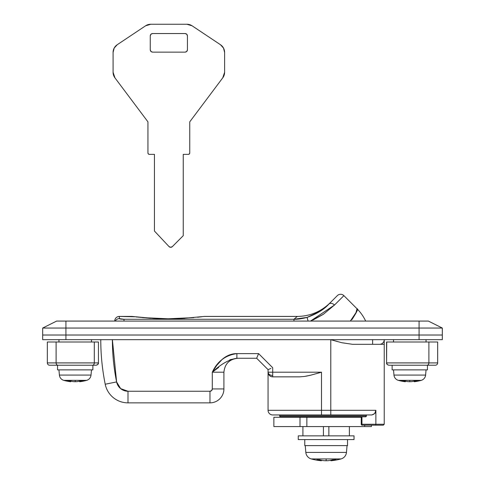 <?xml version="1.0" encoding="UTF-8"?>
<svg xmlns="http://www.w3.org/2000/svg" width="485" height="485" viewBox="0 0 485 485"><rect width="100%" height="100%" fill="white"/><g stroke="black" fill="none" stroke-linecap="round" stroke-linejoin="round"><path stroke-width="0.73" d="M361.943 424.242L361.246 424.242A0.928 0.928 0 0 0 362.174 425.169L362.404 425.169A0.928 0.467 -90 0 1 361.943 424.242L384.229 424.242L384.229 344.314L379.585 344.314A4.65 4.65 0 0 0 384.229 339.67A4.65 4.65 0 0 1 379.585 344.314L384.229 344.314L384.229 424.242L375.869 424.242L375.869 410.298L375.869 424.242L361.943 424.242L361.943 416.809L361.943 424.242A0.928 0.467 90 0 0 362.404 425.169L362.174 425.169A0.928 0.928 0 0 1 361.246 424.242L361.943 424.242M337.475 341.573L330.794 339.67L330.794 410.298L375.869 410.298L374.687 413.584L371.837 414.948L272.703 414.948A4.65 4.65 0 0 1 268.06 410.298L321.5 410.298L268.06 410.298A4.65 4.65 0 0 0 272.703 414.948L321.5 414.948L321.5 372.195L316.208 373.705M352.565 344.314L341.786 342.719L330.794 339.67L330.794 410.298L321.5 410.298L321.5 372.195L268.06 372.195C268.357 374.178 269.902 375.275 272.703 375.481L272.703 367.715L258.596 353.607L236.886 353.607C231.539 353.607 226.622 355.547 222.124 359.427C226.622 355.547 231.539 353.607 236.886 353.607L236.886 358.257L256.668 358.257L268.06 369.643L268.06 372.195C268.357 374.996 269.902 376.548 272.703 376.845A4.65 4.65 0 0 1 268.06 372.195L272.703 372.195L272.703 376.845L299.7 376.845L272.703 376.845L272.703 375.481C269.902 375.275 268.357 374.178 268.06 372.195L268.06 369.643L270.915 368.43M366.387 415.875L279.675 415.875A0.928 0.928 0 0 0 280.603 416.809L365.581 416.809A0.928 0.806 -90 0 0 366.387 415.875L366.387 414.948L366.151 416.536L365.581 416.809L280.603 416.809A0.928 0.928 0 0 1 279.675 415.875L366.387 415.875L365.581 416.809M58.946 341.992L58.946 339.67L58.946 341.992M91.477 339.67L91.477 341.992L91.477 339.67M393.523 341.992L393.523 339.67L393.523 341.992M426.054 339.67L426.054 341.992L426.054 339.67M42.68 335.02L442.32 335.02L442.32 328.048L419.082 328.048L419.082 335.02L442.32 335.02L419.082 335.02L419.082 328.048L65.918 328.048L65.918 335.02L419.082 335.02L419.082 339.67L442.32 339.67L442.32 328.048L428.376 321.082L419.082 321.082L428.376 321.082L442.32 328.048L42.68 328.048L42.68 335.02L65.918 335.02L65.918 321.082L419.082 321.082L419.082 328.048L419.082 321.082L56.624 321.082L65.918 321.082L65.918 328.048L42.68 328.048L42.68 339.67L65.918 339.67L65.918 335.02L419.082 335.02L419.082 339.67L65.918 339.67L65.918 335.02L42.68 335.02L42.68 339.67L442.32 339.67L442.32 335.02L42.68 335.02M305.762 376.251L310.503 375.251L304.277 376.481L299.754 376.845M222.124 359.427L216.722 365.393L212.297 372.195L212.297 388.928L211.612 390.57L209.969 391.249L127.991 391.249L120.638 388.618L116.606 381.925L112.387 339.67A213.758 213.758 0 0 0 116.606 381.925L105.215 384.223A225.373 225.373 0 0 1 100.771 339.67A225.373 225.373 0 0 0 105.215 384.223L116.606 381.925A11.616 11.616 0 0 0 127.991 391.249L127.991 402.865L209.969 402.865L209.969 391.249L127.991 391.249L127.991 402.865A23.238 23.238 0 0 1 105.215 384.223A23.238 23.238 0 0 0 127.991 402.865L209.969 402.865A13.944 13.944 0 0 0 223.912 388.928L223.912 372.195L212.297 372.195L212.297 388.928L223.912 388.928L223.912 372.195L212.297 372.195L218.686 367.375L214.685 370.425M268.06 372.298L268.235 373.468M268.86 374.802L269.199 375.251M384.229 344.314L384.229 339.67L384.229 344.314M352.589 344.314L379.585 344.314L372.613 344.314L372.613 339.67L372.613 344.314L352.589 344.314M375.869 410.298C376.008 412.583 374.669 414.135 371.837 414.948C374.669 414.135 376.008 412.583 375.869 410.298L330.794 410.298L330.794 414.948L371.837 414.948L374.687 413.584M383.302 425.169L362.404 425.169L383.302 425.169L384.229 424.242M56.624 321.082L42.68 328.048L56.624 321.082M237.85 358.257C229.447 359.142 224.797 363.786 223.912 372.195C224.797 363.786 229.447 359.142 237.85 358.257M229.848 359.779L236.886 358.257L256.668 358.257L268.06 369.643M223.912 388.928A13.944 13.944 0 0 1 209.969 402.865L209.969 391.249A2.322 2.322 0 0 0 212.297 388.928L223.912 388.928M310.503 375.251L321.5 372.195L272.703 372.195L272.703 367.715L258.596 353.607L256.668 358.257M236.886 353.607C225.519 355.172 217.322 361.367 212.297 372.195C220.948 364.077 229.144 359.427 236.886 358.257L236.886 353.607L258.596 353.607L257.832 355.378M330.794 414.948L330.794 410.298L321.5 410.298L321.5 414.948L330.794 414.948M375.76 424.951L375.869 424.242L375.554 425.169M122.529 321.082L110.865 321.082M114.284 321.082L114.709 321.076A4.65 4.65 0 0 1 119.358 316.432A4.65 4.65 0 0 0 114.709 321.076M388.879 365.223L435.348 365.223A2.322 2.322 0 0 0 437.67 362.901L428.885 362.901A2.322 1.764 90 0 1 427.121 365.223L435.348 365.223A2.322 2.322 0 0 0 437.67 362.901L437.67 341.992L428.885 341.992L428.885 362.901L437.67 362.901L437.67 341.992L386.733 341.992L386.557 362.901L428.885 362.901L428.885 341.992L386.733 341.992L386.557 362.901L387.248 364.556L388.879 365.223L427.121 365.223A2.322 1.764 -90 0 0 428.885 362.901L386.557 362.901C386.46 364.017 387.236 364.793 388.879 365.223C387.175 364.738 386.406 363.962 386.557 362.901M386.557 341.992L386.557 358.257L386.557 341.992M273.867 417.27L306.859 417.27L300.003 417.27L300.003 426.564L300.003 417.27L273.867 417.27L273.867 426.564L306.859 426.564L306.859 417.27L361.246 417.27L306.859 417.27L306.859 426.564L371.419 426.564L371.419 425.169L371.419 426.564L364.714 426.564L364.714 425.169M273.867 426.564L364.714 426.564M204.397 316.432L297.275 316.432L293.958 319.275L124.002 319.275L124.002 321.082L124.002 319.275C121.183 319.221 119.631 319.009 119.358 318.633A4.65 4.607 180 0 0 115.254 321.076A4.65 4.607 -0 0 1 119.358 318.633L124.002 319.275L293.958 319.275L297.275 316.432L204.397 316.432L182.033 318.451L168.162 318.797L154.285 318.451L131.902 316.432L119.358 316.432L119.358 318.633L119.358 316.432L134.66 316.778M334.492 305.035L343.889 295.638A4.65 4.65 0 0 0 337.317 295.638L328.921 304.034A4.65 3.231 45 0 1 334.492 305.035L323.386 314.274L310.467 321.082L334.492 305.035A4.65 3.231 -135 0 0 328.921 304.034L337.317 295.638A4.65 4.65 0 0 1 343.889 295.638L334.492 305.035M350.303 321.082L352.019 318.736C359.446 308.266 356.736 309.321 357.033 308.781A43.68 43.68 0 0 1 365.672 321.082A43.68 43.68 0 0 0 357.136 308.884M351.813 319.761L352.201 319.203C356.899 311.94 358.512 308.466 357.033 308.781C358.512 308.46 356.899 311.946 352.183 319.227L356.184 312.746L357.033 308.781L343.889 295.638L357.033 308.781L355.966 312.679L350.309 321.082M193.776 317.614L168.162 318.797L142.523 317.614M136 316.935L150.58 318.233M181.972 318.451L184.9 318.281M197.498 317.245L201.621 316.778M312.916 320.076L323.107 314.462M319.815 311.479L307.053 317.402C316.76 313.959 324.053 309.503 328.921 304.034L327.023 305.847M307.053 317.402L308.108 321.082L307.053 317.402L293.958 319.275L293.958 321.082L293.958 319.275L307.053 317.402C301.864 318.76 297.499 319.385 293.958 319.275L297.275 316.438C310.024 316.244 320.979 311.709 330.127 302.828M323.343 314.298L310.467 321.082M154.285 318.451L162.451 318.736M172.902 318.754L176.479 318.669M320.342 458.925L311.249 458.925A7.433 7.433 0 0 1 305.829 452.408L346.46 452.408L347.054 445.618L346.46 452.408A7.433 7.433 0 0 1 341.04 458.925A55.763 55.763 0 0 1 330.885 460.75A55.587 19.012 90 0 0 331.952 460.574A55.587 19.018 90 0 1 330.885 460.75A55.763 55.763 0 0 0 341.04 458.925L336.681 458.925A55.763 39.431 90 0 1 334.195 459.78L335.456 459.78A55.72 38.703 90 0 1 331.952 460.574A55.72 38.703 -90 0 0 335.456 459.78M332.698 459.78A55.72 40.079 90 0 1 329.066 460.574A55.587 52.228 -90 0 1 326.144 460.75L326.144 458.925L326.144 460.75A55.587 52.234 -90 0 0 329.066 460.574A55.72 40.079 -90 0 0 332.698 459.78L334.195 459.78A55.763 39.431 -90 0 0 336.681 458.925L316.832 458.925M305.829 452.408L305.235 445.618L305.829 452.408A7.433 7.433 0 0 0 311.249 458.925A55.763 55.763 0 0 0 321.403 460.75A55.763 55.763 0 0 1 311.249 458.925L341.04 458.925A7.433 7.433 0 0 0 346.46 452.408L305.829 452.408M304.768 445.618L304.768 439.574L304.768 445.618L347.521 445.618L347.521 439.574L347.521 445.618L304.768 445.618M298.263 439.574L298.263 435.857L354.026 435.857L354.026 439.574L354.026 435.857L298.263 435.857L298.263 439.574L354.026 439.574L298.263 439.574M326.144 460.75A55.587 52.228 90 0 1 323.222 460.574A55.587 52.234 90 0 0 326.144 460.75A55.587 52.228 90 0 0 329.066 460.574A55.587 52.234 90 0 1 326.144 460.75A55.587 52.234 -90 0 1 323.222 460.574A55.587 52.228 -90 0 0 326.144 460.75M320.342 460.574A55.587 19.012 -90 0 0 321.403 460.75A55.587 19.012 -90 0 1 320.342 460.574A55.72 38.703 -90 0 1 316.832 459.78L319.591 459.78A55.72 40.079 90 0 0 323.222 460.574A55.72 40.079 -90 0 1 319.591 459.78L316.832 459.78A55.72 38.703 90 0 0 320.342 460.574A55.587 19.012 90 0 0 321.403 460.75A55.587 19.012 90 0 1 320.342 460.574L320.342 459.98L320.342 460.574M331.952 459.98L331.952 460.574L331.952 459.98M330.885 460.75A55.587 19.018 -90 0 0 331.952 460.574A55.587 19.012 -90 0 1 330.885 460.75L330.885 460.235L330.885 460.75M321.403 460.235L321.403 460.75L321.403 460.235M415.093 381.543A41.619 14.241 -90 0 1 414.202 381.719L414.202 381.089L414.202 381.719A41.619 14.241 -90 0 0 415.093 381.543L415.093 380.828L415.093 381.543A41.619 14.241 90 0 1 414.202 381.719A41.825 41.825 0 0 0 421.235 380.355L409.789 380.355L409.789 381.719A41.619 39.103 -90 0 0 412.232 381.543A41.771 30.046 -90 0 0 415.172 380.798L417.931 380.798A41.771 29.015 90 0 1 415.093 381.543A41.771 29.015 -90 0 0 417.931 380.798L415.172 380.798A41.771 30.046 90 0 1 412.232 381.543A41.619 39.103 -90 0 1 409.789 381.719A41.619 39.103 90 0 1 407.345 381.543A41.619 39.103 90 0 0 409.789 381.719L409.789 380.355L398.343 380.355A6.038 6.038 0 0 1 393.978 375.075L393.523 369.873L393.978 375.075A6.038 6.038 0 0 0 398.343 380.355A41.825 41.825 0 0 0 405.375 381.719A41.825 41.825 0 0 1 398.343 380.355L421.235 380.355A41.825 41.825 0 0 1 414.202 381.719A41.619 14.241 90 0 0 415.014 381.568M392.129 369.873L392.129 365.223L392.129 369.873L427.449 369.873L427.449 365.223L427.449 369.873L392.129 369.873M426.054 369.873L425.6 375.075A6.038 6.038 0 0 1 421.235 380.355A6.038 6.038 0 0 0 425.6 375.075L393.978 375.075L425.6 375.075L426.054 369.873M404.49 381.543A41.619 14.235 -90 0 0 405.375 381.719A41.619 14.235 -90 0 1 404.49 381.543A41.771 29.015 -90 0 1 401.647 380.798L404.411 380.798A41.771 30.046 90 0 0 407.345 381.543A41.619 39.103 -90 0 0 409.789 381.719A41.619 39.103 90 0 0 412.232 381.543A41.619 39.103 90 0 1 409.789 381.719L409.789 381.719A41.619 39.103 -90 0 1 407.345 381.543A41.771 30.046 -90 0 1 404.411 380.798L401.647 380.798A41.771 29.015 90 0 0 404.49 381.543A41.619 14.235 90 0 0 405.375 381.719A41.619 14.235 90 0 1 404.49 381.543L404.49 380.828L404.49 381.543M405.375 381.089L405.375 381.719L405.375 381.089M349.382 435.857L349.382 426.564L349.382 435.857M328.866 426.564L328.866 435.857L328.866 426.564M323.422 426.564L323.422 435.857L323.422 426.564M302.913 426.564L302.913 435.857L302.913 426.564M49.652 365.223A2.322 2.322 0 0 1 47.33 362.901L47.33 341.992L47.33 362.901L98.443 362.901L98.443 341.992L94.308 341.992L94.308 362.901L94.308 341.992L56.114 341.992L56.114 362.901L56.114 341.992L47.33 341.992L98.443 341.992L98.443 362.901L56.114 362.901A2.322 1.764 90 0 0 57.879 365.223L96.121 365.223C97.776 364.768 98.552 363.992 98.443 362.901L97.752 364.556L96.121 365.223C97.825 364.738 98.594 363.962 98.443 362.901C98.54 364.017 97.764 364.793 96.121 365.223L92.544 365.223A2.322 1.764 -90 0 0 94.308 362.901A2.322 1.764 90 0 1 92.544 365.223L57.879 365.223A2.322 1.764 -90 0 1 56.114 362.901L47.33 362.901A2.322 2.322 0 0 0 49.652 365.223L57.879 365.223L49.652 365.223M98.443 358.257L98.443 362.901M70.798 381.089A41.771 30.046 -90 0 0 72.768 381.543A41.771 30.046 -90 0 1 69.828 380.798L67.069 380.798A41.771 29.015 90 0 0 69.907 381.543L69.907 380.828L69.907 381.543A41.619 14.241 90 0 0 70.798 381.719L70.798 381.089L70.798 381.719A41.619 14.241 90 0 1 69.907 381.543A41.771 29.015 -90 0 1 67.069 380.798L69.828 380.798A41.771 30.046 90 0 0 72.768 381.543A41.619 39.103 90 0 0 75.211 381.719L75.211 380.355L63.765 380.355A6.038 6.038 0 0 1 59.4 375.075L58.946 369.873L59.4 375.075A6.038 6.038 0 0 0 63.765 380.355A41.825 41.825 0 0 0 70.798 381.719A41.619 14.241 -90 0 1 69.907 381.543A41.619 14.241 -90 0 0 70.798 381.719A41.825 41.825 0 0 1 63.765 380.355L86.657 380.355A6.038 6.038 0 0 0 91.022 375.075L91.477 369.873L91.022 375.075L59.4 375.075L91.022 375.075A6.038 6.038 0 0 1 86.657 380.355L75.211 380.355L75.211 381.719A41.619 39.103 90 0 1 72.768 381.543A41.771 30.046 90 0 1 71.052 381.161M57.551 369.873L92.871 369.873L92.871 365.223L92.871 369.873L57.551 369.873L57.551 365.223L57.551 369.873M80.51 381.543A41.619 14.235 90 0 1 79.625 381.719A41.825 41.825 0 0 0 86.657 380.355A41.825 41.825 0 0 1 79.625 381.719A41.619 14.235 90 0 0 80.51 381.543A41.771 29.015 -90 0 0 83.353 380.798A41.771 29.015 90 0 1 80.51 381.543L80.51 380.828L80.51 381.543A41.619 14.235 -90 0 1 79.625 381.719A41.619 14.235 -90 0 0 80.51 381.543M75.211 381.719A41.619 39.103 -90 0 0 77.655 381.543A41.771 30.046 -90 0 0 80.589 380.798L83.353 380.798L80.589 380.798A41.771 30.046 90 0 1 77.655 381.543A41.619 39.103 -90 0 1 75.211 381.719L75.211 381.719A41.619 39.103 -90 0 1 72.768 381.543A41.619 39.103 -90 0 0 75.211 381.719L75.211 381.719A41.619 39.103 90 0 0 77.655 381.543A41.619 39.103 90 0 1 75.211 381.719M79.625 381.089L79.625 381.719L79.625 381.089M187.434 49.809C187.289 51.21 186.513 51.986 185.112 52.131L186.755 51.452L187.434 49.809L187.434 35.866L186.755 34.223L185.112 33.544C186.513 33.689 187.289 34.465 187.434 35.866L186.755 34.223L185.112 33.544L152.581 33.544L150.938 34.223L150.259 35.866C150.405 34.465 151.181 33.689 152.581 33.544L150.938 34.223L150.259 35.866L150.259 49.809L150.938 51.452L152.581 52.131C151.181 51.986 150.405 51.21 150.259 49.809L150.938 51.452L152.581 52.131L185.112 52.131L186.755 51.452L187.434 49.809L187.434 35.866M192.096 25.808L220.469 44.723A9.294 9.294 0 0 1 224.61 52.459L224.61 72.271A9.294 9.294 0 0 1 222.748 77.843L189.756 121.838L189.756 152.969A1.394 1.394 0 0 1 188.362 154.363L183.251 154.363L183.251 235.686L172.351 246.623A2.322 2.322 0 0 1 169.01 246.568L154.442 231.036L154.442 154.363L149.331 154.363A1.394 1.394 0 0 1 147.937 152.969L147.937 121.838L114.939 77.843A9.294 9.294 0 0 1 113.084 72.271L113.084 52.459A9.294 9.294 0 0 1 117.225 44.723L145.591 25.808A9.294 9.294 0 0 1 150.75 24.25L186.943 24.25A9.294 9.294 0 0 1 192.096 25.808L220.469 44.723L223.512 48.076L224.61 52.459L224.61 72.271L222.748 77.843L189.756 121.838L189.756 152.969L189.35 153.957L188.362 154.363L183.251 154.363L183.251 235.686L172.351 246.623L170.671 247.302L169.01 246.568L154.442 231.036L154.442 154.363L149.331 154.363L148.343 153.957L147.937 152.969L147.937 121.838L114.939 77.843L113.084 72.271L113.084 52.459L114.181 48.076L117.225 44.723L145.591 25.808L150.75 24.25L186.943 24.25L192.096 25.808M185.112 33.544L152.581 33.544M150.259 35.866L150.259 49.809M152.581 52.131L185.112 52.131M172.351 246.623L170.671 247.302M268.06 410.298L268.06 372.195M279.675 415.875L279.675 414.948M361.246 417.27L361.246 424.242"/></g></svg>
